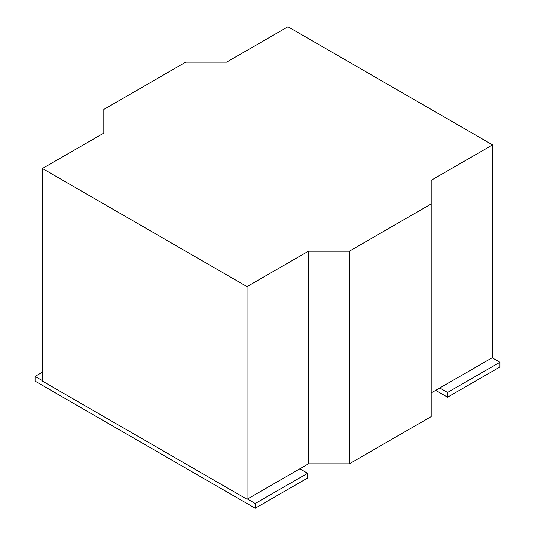 <?xml version="1.0" encoding="UTF-8"?>
<svg xmlns="http://www.w3.org/2000/svg" width="535" height="535" viewBox="0 0 535 535"><rect width="100%" height="100%" fill="white"/><g stroke="black" fill="none" stroke-linecap="round" stroke-linejoin="round"><path stroke-width="0.8" d="M390.262 227.569L431.19 203.942L431.19 180.322L492.568 144.878L287.964 26.75L226.579 62.187L185.658 62.187L103.81 109.441L103.81 133.068L42.432 168.505L247.036 286.633L308.421 251.196L349.342 251.196L390.262 227.569M42.432 168.505L42.432 381.141L247.036 499.275L308.421 463.832L349.342 463.832L431.19 416.584L431.19 203.942M431.19 392.957L492.568 357.514L492.568 144.878M247.036 499.275L247.036 286.633M308.421 463.832L308.421 251.196M349.342 463.832L349.342 251.196M447.554 397.211L499.937 366.97L499.937 362.242L447.554 392.483L447.554 397.211L435.691 390.356M492.16 357.755L499.937 362.242M439.783 387.995L447.554 392.483M255.222 508.25L307.605 478.009L307.605 473.281L255.222 503.522L255.222 508.25L35.063 381.141L35.063 376.419L42.432 380.673M299.827 468.794L307.605 473.281M247.451 499.035L255.222 503.522M42.432 372.166L35.063 376.419"/></g></svg>
